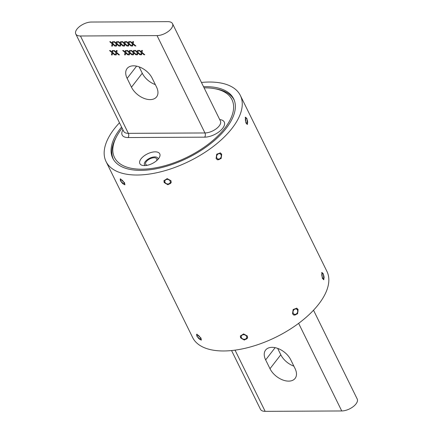 <?xml version="1.0" encoding="UTF-8"?>
<svg xmlns="http://www.w3.org/2000/svg" width="433" height="433" viewBox="0 0 433 433"><rect width="100%" height="100%" fill="white"/><g stroke="black" fill="none" stroke-linecap="round" stroke-linejoin="round"><path stroke-width="0.65" d="M240.575 337.843L240.353 336.046L243.606 333.919L247.4 336.035L247.611 337.864L244.347 340.057L240.575 337.843M164.156 182.537L163.934 180.74L167.181 178.613L170.975 180.729L171.192 182.558L167.928 184.75L164.156 182.537M196.918 336.295L196.614 334.244L200.982 338.043L201.188 340.17L196.918 336.295M120.498 180.989L120.195 178.937L124.563 182.737L124.769 184.864L120.498 180.989M322.304 278.246L321.946 272.471L323.375 273.965L323.862 279.707L322.304 278.246M245.884 122.94L245.527 117.164L246.956 118.658L247.443 124.401L245.884 122.94M292.513 313.801L293.141 309.503L296.8 308.215L298.093 309.492L297.558 313.822L293.839 315.089L292.513 313.801M216.094 158.494L216.722 154.197L220.381 152.909L221.674 154.186L221.139 158.521L217.42 159.782L216.094 158.494M203.542 86.724A67.359 32.805 153.8 0 1 205.632 86.681A67.359 32.805 153.8 0 1 233.647 98.784A67.359 32.805 153.8 0 1 209.756 144.313A67.359 32.805 153.8 0 1 140.79 170.369A67.359 32.805 153.8 0 1 112.775 158.267A67.359 32.805 153.8 0 1 121.586 127.053M201.442 82.449A74.844 36.453 153.8 0 1 209.236 82.032A74.844 36.453 153.8 0 1 240.364 95.482L326.942 271.431A74.844 36.453 153.8 0 1 300.394 322.017A74.844 36.453 153.8 0 1 223.764 350.968A74.844 36.453 153.8 0 1 192.636 337.518L106.058 161.569A74.844 36.453 153.8 0 1 119.481 122.777M240.364 95.482A74.844 36.453 153.8 0 1 213.815 146.067A74.844 36.453 153.8 0 1 137.185 175.019A74.844 36.453 153.8 0 1 106.058 161.569M272.048 347.342A15.929 9.851 37.8 0 1 290.727 359.758L295.068 368.58A15.929 9.851 37.8 0 1 295.117 378.399A15.929 9.851 37.8 0 1 282.592 379.903A15.929 9.851 37.8 0 1 269.992 368.71L265.651 359.888A15.929 9.851 37.8 0 1 265.597 350.07A15.929 9.851 37.8 0 1 272.048 347.342M313.519 310.223L357.22 399.026A11.226 5.467 153.8 0 1 355.98 403.94A11.226 5.467 153.8 0 1 341.74 410.96L265.153 411.35A11.226 5.467 153.8 0 1 260.482 409.331L231.558 350.551M293.861 366.129A15.929 9.851 37.8 0 1 280.8 354.762L277.667 348.392M122.144 128.19A65.475 31.89 -26.2 0 0 121.673 128.79A65.475 31.89 -26.2 0 0 116.596 136.563A65.475 31.89 -26.2 0 0 146.792 168.984A65.475 31.89 -26.2 0 0 224.749 128.26A65.475 31.89 -26.2 0 0 214.124 88.576A65.475 31.89 -26.2 0 0 204.105 87.861M214.124 88.576L215.937 88.884A67.267 32.762 153.8 0 1 234.264 100.234A67.267 32.762 153.8 0 1 234.318 100.348L234.264 100.234M155.333 84.608A15.929 9.851 37.8 0 1 142.273 73.242L139.139 66.871M150.143 99.606A15.929 9.851 37.8 0 1 131.47 87.19L127.129 78.368A15.929 9.851 37.8 0 1 127.075 68.549A15.929 9.851 37.8 0 1 139.605 67.045A15.929 9.851 37.8 0 1 152.2 78.238L156.54 87.06A15.929 9.851 37.8 0 1 156.594 96.878A15.929 9.851 37.8 0 1 150.143 99.606M77.02 29.06A11.226 5.467 -26.2 0 0 75.78 33.974A11.226 5.467 -26.2 0 0 80.451 35.988L157.038 35.598A11.226 5.467 -26.2 0 0 168.534 31.257A11.226 5.467 -26.2 0 0 172.518 23.669A11.226 5.467 -26.2 0 0 167.847 21.65L91.26 22.04A11.226 5.467 -26.2 0 0 77.02 29.06M158.527 158.684A11.079 5.396 153.8 0 1 142.89 165.487A11.079 5.396 153.8 0 1 141.088 158.77A11.079 5.396 153.8 0 1 154.278 151.88A11.079 5.396 153.8 0 1 159.387 157.368A11.079 5.396 153.8 0 1 158.527 158.684M158.099 159.209A7.485 3.643 -26.2 0 0 157.91 158.24A7.485 3.643 -26.2 0 0 152.275 157.255A7.485 3.643 -26.2 0 0 145.304 161.574A7.485 3.643 -26.2 0 0 144.481 164.849A7.485 3.643 -26.2 0 0 145.131 165.585M116.255 54.904L115.503 54.91L115.968 52.55L113.581 50.542L114.323 50.537L116.066 52.057L116.363 50.531L117.121 50.526L116.721 52.555L119.492 54.888L118.745 54.894L116.612 53.097L116.255 54.904L115.503 54.91L115.968 52.55L113.587 50.542M129.407 54.834L128.65 54.839L129.115 52.485L126.728 50.477L127.475 50.472L129.213 51.987L129.516 50.461L130.268 50.455L129.868 52.485L132.644 54.818L131.897 54.823L129.765 53.026L129.407 54.834L128.65 54.839L129.121 52.48L126.739 50.477M137.499 54.796L136.741 54.802L137.207 52.442L134.82 50.434L135.567 50.428L137.304 51.944L137.607 50.417L138.36 50.417L137.965 52.447L140.736 54.78L139.989 54.78L137.856 52.988L137.499 54.796L136.741 54.802L137.212 52.442L134.831 50.434M135.892 45.963L133.115 43.619L133.521 41.6L132.774 41.6L132.53 43.127L130.734 41.611L129.981 41.617L132.368 43.63L131.903 45.979L132.644 45.979L133.007 44.171L135.139 45.963L135.892 45.963L135.139 45.963L133.007 44.171M131.843 45.979L129.072 43.641L129.472 41.617L128.731 41.622L128.487 43.148L126.69 41.633L125.933 41.638L128.325 43.652L127.854 46.001L128.601 45.995L128.964 44.188L131.091 45.985L131.843 45.979L131.091 45.985L128.964 44.188M127.8 46.001L125.023 43.663L125.429 41.638L124.682 41.644L124.439 43.17L122.642 41.655L121.884 41.655L124.276 43.673L123.811 46.022L124.552 46.017L124.915 44.209L127.042 46.006L127.8 46.001L127.042 46.006M123.751 46.022L120.98 43.684L121.381 41.66L120.634 41.665L120.39 43.192L118.593 41.676L117.841 41.676L120.233 43.695L119.762 46.044L120.509 46.039L120.867 44.231L122.999 46.028L123.751 46.022M119.708 46.044L116.932 43.706L117.338 41.682L116.591 41.682L116.347 43.208L114.55 41.692L113.792 41.698L116.185 43.717L115.719 46.066L116.461 46.06L116.823 44.253L118.951 46.044L119.708 46.044L118.951 46.044M115.66 46.066L112.883 43.722L113.289 41.703L112.542 41.703L112.299 43.23L110.502 41.714L109.749 41.72L112.142 43.733L111.671 46.082L112.418 46.082L112.775 44.274L114.907 46.066L115.66 46.066L114.907 46.066L112.775 44.274M141.542 54.775L140.79 54.78L141.255 52.42L138.869 50.412L139.61 50.412L141.353 51.928L141.651 50.401L142.408 50.396L142.008 52.425L144.779 54.758L144.032 54.764L141.9 52.967L141.542 54.775L140.79 54.78M133.451 54.818L132.698 54.818L133.164 52.463L130.777 50.455L131.518 50.45L133.261 51.965L133.559 50.439L134.317 50.439L133.916 52.469L136.687 54.802L135.94 54.802L133.808 53.01L133.451 54.818M125.359 54.856L124.607 54.861L125.072 52.507L122.685 50.499L123.427 50.493L125.169 52.009L125.467 50.482L126.225 50.477L125.824 52.507L128.596 54.839L127.849 54.845L125.716 53.048L125.359 54.856L124.607 54.861L125.072 52.501L122.691 50.499M112.212 54.926L111.454 54.926L111.92 52.572L109.533 50.564L110.28 50.558L112.017 52.074L112.32 50.547L113.073 50.547L112.672 52.577L115.449 54.91L114.702 54.91L112.569 53.118L112.212 54.926M113.543 159.631L113.603 159.745A67.267 32.762 153.8 0 1 113.543 159.631A67.267 32.762 153.8 0 1 115.735 138.192L116.596 136.563M129.987 41.617L132.374 43.63L131.903 45.979L132.65 45.974M132.779 41.6L132.53 43.127M125.938 41.638L128.325 43.646L127.859 45.995L128.601 45.995M128.487 43.143L128.731 41.622M124.915 44.209L127.048 46.001M121.895 41.655L124.282 43.668L123.811 46.017L124.558 46.017M124.444 43.165L124.682 41.644M120.872 44.226L122.999 46.028L123.746 46.017M117.846 41.676L120.233 43.69L119.768 46.039L120.509 46.033M120.396 43.186L120.417 42.775M120.639 41.665L120.417 42.77M116.823 44.247L118.956 46.044M113.803 41.698L116.19 43.711L115.719 46.066L116.461 46.055M116.347 43.208L116.591 41.682M109.755 41.72L112.142 43.733L111.676 46.082L112.418 46.077M112.304 43.23L112.548 41.703M140.795 54.775L141.255 52.42L138.874 50.412M141.358 51.922L141.656 50.401M144.774 54.753L144.032 54.764M144.037 54.758L141.9 52.967M137.31 51.944L137.607 50.417M140.73 54.775L139.989 54.78L137.856 52.988M133.451 54.812L132.698 54.818L133.164 52.463M133.164 52.458L130.782 50.455M133.261 51.965L133.564 50.439M136.682 54.796L135.94 54.802L133.808 53.01M129.218 51.982L129.516 50.461M132.639 54.818L131.897 54.823L129.765 53.026M125.169 52.003L125.473 50.482M128.59 54.839L127.849 54.845M127.854 54.839L125.716 53.048M116.369 50.531L116.066 52.057M119.486 54.883L118.745 54.894L116.612 53.097M112.212 54.921L111.454 54.926M111.46 54.926L111.92 52.572M111.925 52.566L109.544 50.564M112.023 52.074L112.32 50.547M115.443 54.904L114.702 54.91L112.569 53.118M156.519 160.757A6.138 2.988 -26.2 0 0 156.703 158.83A6.138 2.988 -26.2 0 0 152.08 158.029A6.138 2.988 -26.2 0 0 146.365 161.569A6.138 2.988 -26.2 0 0 145.688 164.253A6.138 2.988 -26.2 0 0 147.323 165.282M296.426 313.849A2.782 2.246 113.3 0 0 297.433 310.066A2.782 2.246 113.3 0 0 294.283 309.487A2.782 2.246 113.3 0 0 293.276 313.27A2.782 2.246 113.3 0 0 296.426 313.849M296.556 308.123A3.74 3.02 -66.7 0 1 296.275 314.374A3.74 3.02 -66.7 0 1 293.601 314.97M220.007 158.543A2.782 2.246 113.3 0 0 221.009 154.76A2.782 2.246 113.3 0 0 217.859 154.18A2.782 2.246 113.3 0 0 216.857 157.964A2.782 2.246 113.3 0 0 220.007 158.543M220.132 152.822A3.74 3.02 -66.7 0 1 219.856 159.068A3.74 3.02 -66.7 0 1 217.182 159.663M247.579 122.961A2.782 0.926 75.2 0 0 247.335 120.298A2.782 0.926 75.2 0 0 246.155 118.177A2.782 0.926 75.2 0 0 245.43 118.593A2.782 0.926 75.2 0 0 246.009 122.166A2.782 0.926 75.2 0 0 247.492 123.21A2.782 0.926 75.2 0 0 247.579 122.961M247.492 123.21L246.956 124.282A3.74 1.245 -104.8 0 1 246.945 124.298M123.535 184.101A2.782 0.931 -127.6 0 0 123.789 184.182A2.782 0.931 -127.6 0 0 123.87 182.369A2.782 0.931 -127.6 0 0 121.392 179.733A2.782 0.931 -127.6 0 0 120.612 180.058A2.782 0.931 -127.6 0 0 121.576 182.288A2.782 0.931 -127.6 0 0 123.535 184.101M124.991 184.415A3.74 1.256 52.4 0 1 124.958 184.409L123.789 184.182M168.626 183.868A2.782 2.246 -165.9 0 0 170.093 181.016A2.782 2.246 -165.9 0 0 166.478 179.506A2.782 2.246 -165.9 0 0 165.016 182.358A2.782 2.246 -165.9 0 0 168.626 183.868M171.241 182.298A3.74 3.02 14.1 0 1 169.135 184.068A3.74 3.02 14.1 0 1 164.01 180.491M323.998 278.262A2.782 0.926 75.2 0 0 323.754 275.599A2.782 0.926 75.2 0 0 322.574 273.483A2.782 0.926 75.2 0 0 321.854 273.9A2.782 0.926 75.2 0 0 322.428 277.472A2.782 0.926 75.2 0 0 323.911 278.516A2.782 0.926 75.2 0 0 323.998 278.262M323.911 278.516L323.375 279.583A3.74 1.245 -104.8 0 1 323.364 279.604M199.954 339.402A2.782 0.931 -127.6 0 0 200.208 339.483A2.782 0.931 -127.6 0 0 200.29 337.675A2.782 0.931 -127.6 0 0 197.811 335.039A2.782 0.931 -127.6 0 0 197.031 335.364A2.782 0.931 -127.6 0 0 197.995 337.594A2.782 0.931 -127.6 0 0 199.954 339.402M201.41 339.716A3.74 1.256 52.4 0 1 201.377 339.71L200.208 339.483M245.046 339.174A2.782 2.246 -165.9 0 0 246.512 336.322A2.782 2.246 -165.9 0 0 242.902 334.812A2.782 2.246 -165.9 0 0 241.435 337.664A2.782 2.246 -165.9 0 0 245.046 339.174M247.665 337.605A3.74 3.02 14.1 0 1 245.554 339.375A3.74 3.02 14.1 0 1 240.429 335.797M341.74 410.96L298.635 323.354M265.153 411.35L235.038 350.145M269.992 368.71L280.8 354.762M265.651 359.888L275.123 347.667M131.47 87.19L142.273 73.242M75.78 33.974L123.686 131.329A11.226 5.467 -26.2 0 0 128.357 133.348L204.95 132.958A11.226 5.467 -26.2 0 0 216.44 128.617A11.226 5.467 -26.2 0 0 220.424 121.029L172.518 23.669M80.451 35.988L128.357 133.348A2.993 1.846 -90.3 0 1 128.071 137.553A14.219 6.928 153.8 0 1 122.967 129.862M157.038 35.598L204.95 132.958A2.993 1.846 -90.3 0 1 204.663 137.164L128.071 137.553M219.699 119.557A14.219 6.928 153.8 0 1 222.248 128.828A14.219 6.928 153.8 0 1 204.663 137.164M127.129 78.368L136.595 66.146M246.155 118.177L245.175 117.522M230.177 94.091L229.625 94.513M111.184 152.752L111.844 152.578M120.612 180.058L120.688 178.872M322.574 273.483L321.595 272.828M197.031 335.364L197.107 334.179"/></g></svg>
